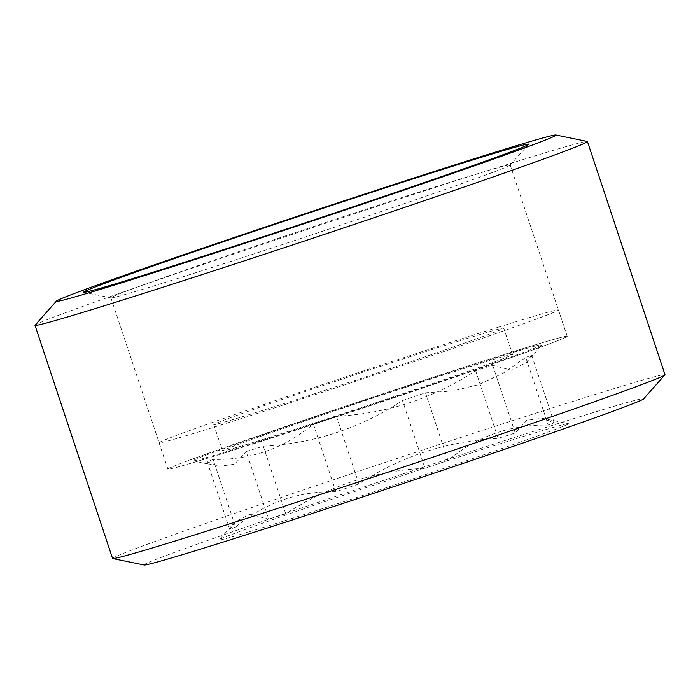 <?xml version="1.0" encoding="UTF-8"?>
<svg xmlns="http://www.w3.org/2000/svg" width="700" height="700" viewBox="0 0 700 700"><rect width="100%" height="100%" fill="white"/><g stroke="black" fill="none" stroke-linecap="round" stroke-linejoin="round"><path stroke-width="0.53" stroke-dasharray="3.5 2.62" d="M468.764 367.054A152.81 2.66 161.6 0 1 512.531 354.48A152.81 2.66 161.6 0 1 368.375 405.239A152.81 2.66 161.6 0 1 222.539 450.949A152.81 2.66 161.6 0 1 310.817 419.002A152.81 2.66 161.6 0 1 468.764 367.054M459.996 340.69A152.81 2.66 161.6 0 1 503.764 328.125A152.81 2.66 161.6 0 1 359.608 378.884A152.81 2.66 161.6 0 1 213.771 424.594A152.81 2.66 161.6 0 1 302.05 392.639A152.81 2.66 161.6 0 1 459.996 340.69M506.957 353.596A210.464 3.657 161.6 0 1 567.236 336.289A210.464 3.657 161.6 0 1 368.69 406.192A210.464 3.657 161.6 0 1 167.834 469.149A210.464 3.657 161.6 0 1 289.415 425.145A210.464 3.657 161.6 0 1 506.957 353.596M498.19 327.233A210.464 3.657 161.6 0 1 558.469 309.925A210.464 3.657 161.6 0 1 359.922 379.838A210.464 3.657 161.6 0 1 159.066 442.794A210.464 3.657 161.6 0 1 280.648 398.79A210.464 3.657 161.6 0 1 498.19 327.233M35.079 325.124A291.104 5.066 161.6 0 1 113.453 295.461A291.104 5.066 161.6 0 1 410.699 195.361A291.104 5.066 161.6 0 1 587.265 141.435M112.56 558.46A291.104 5.066 161.6 0 1 191.013 528.622A291.104 5.066 161.6 0 1 492.135 427.262A291.104 5.066 161.6 0 1 665 374.692M518.892 442.566A184.065 3.203 -18.4 0 0 568.391 423.631A184.065 3.203 -18.4 0 0 418.723 470.181A184.065 3.203 -18.4 0 0 228.148 535.832A184.065 3.203 -18.4 0 0 219.24 539.779A184.065 3.203 -18.4 0 0 326.06 507.448A184.065 3.203 -18.4 0 0 518.892 442.566M144.139 565.005A263.322 4.585 161.6 0 1 214.952 537.915A263.322 4.585 161.6 0 1 490.814 445.104A263.322 4.585 161.6 0 1 643.633 398.851M492.59 363.493A184.065 3.203 -18.4 0 0 542.141 344.733A184.065 3.203 -18.4 0 0 366.529 399.683A184.065 3.203 -18.4 0 0 192.99 460.88A184.065 3.203 -18.4 0 0 304.631 426.781A184.065 3.203 -18.4 0 0 492.59 363.493M510.475 357.875A210.394 3.657 -18.4 0 0 567.175 336.306A210.394 3.657 -18.4 0 0 366.38 399.245A210.394 3.657 -18.4 0 0 167.895 469.131A210.394 3.657 -18.4 0 0 292.836 431.139A210.394 3.657 -18.4 0 0 510.475 357.875M167.597 276.229A210.394 3.657 161.6 0 1 385.245 202.965A210.394 3.657 161.6 0 1 510.186 164.972A210.394 3.657 161.6 0 1 510.125 165.104A210.394 3.657 161.6 0 1 453.486 186.541A210.394 3.657 161.6 0 1 238.639 258.895A210.394 3.657 161.6 0 1 111.029 297.868A210.394 3.657 161.6 0 1 110.897 297.797A210.394 3.657 161.6 0 1 167.597 276.229M531.641 355.04L526.4 362.442L511.683 370.274L492.721 365.312A173.644 3.019 -18.4 0 0 475.615 370.685C433.659 398.326 387.257 413.525 336.402 416.29A173.644 3.019 -18.4 0 0 313.399 424.069C284.139 448.359 250.714 460.136 213.115 459.401L235.629 527.065C264.898 502.766 298.322 490.989 335.912 491.733A173.644 3.019 161.6 0 1 358.908 483.954C400.864 456.312 447.265 441.114 498.12 438.349A173.644 3.019 161.6 0 1 515.226 432.976L526.794 420.289L542.141 418.294L554.155 422.704A173.644 3.019 161.6 0 1 548.258 425.11L525.753 357.446A173.644 3.019 -18.4 0 0 531.641 355.04L554.155 422.704M313.399 424.069L335.912 491.733M213.115 459.401A173.644 3.019 -18.4 0 0 207.226 461.808L219.249 466.252L234.5 464.24L246.155 451.535L268.66 519.199L249.795 514.211L234.99 522.095L229.731 529.471A173.644 3.019 161.6 0 1 235.629 527.065M207.226 461.808L229.731 529.471M246.155 451.535A173.644 3.019 -18.4 0 0 263.261 446.171C313.547 443.59 359.949 428.382 402.465 400.558L424.979 468.221C374.684 470.802 328.283 486.001 285.766 513.835A173.644 3.019 161.6 0 1 268.66 519.199M263.261 446.171L285.766 513.835M402.465 400.558A173.644 3.019 -18.4 0 0 425.469 392.787L447.983 460.451C477.242 436.152 510.676 424.375 548.258 425.11M425.469 392.787L452.673 390.994L478.774 384.632L503.221 373.161L525.753 357.446M492.721 365.312L515.226 432.976M336.402 416.29L358.908 483.954M475.615 370.685L498.12 438.349M447.983 460.451A173.644 3.019 161.6 0 1 424.979 468.221M512.531 354.48L503.764 328.125M222.539 450.949L213.771 424.594M567.236 336.289L558.469 309.925M167.834 469.149L159.066 442.794M110.897 297.797L167.895 469.131M510.186 164.972L567.175 336.306M510.125 165.104L528.57 144.349M111.029 297.868L83.825 292.294M526.409 362.451L542.141 344.733M219.249 466.27L192.99 460.88M234.964 522.069L219.24 539.779M542.15 418.25L568.391 423.631"/><path stroke-width="1.05" d="M555.861 134.995L587.265 141.435A291.104 5.066 161.6 0 1 587.44 141.54A291.104 5.066 161.6 0 1 312.821 238.227A291.104 5.066 161.6 0 1 35 325.308A291.104 5.066 161.6 0 1 35.079 325.124L56.367 301.149A263.322 4.585 161.6 0 1 127.26 274.321A263.322 4.585 161.6 0 1 396.148 183.776A263.322 4.585 161.6 0 1 555.861 134.995A263.322 4.585 161.6 0 1 307.606 222.548A263.322 4.585 161.6 0 1 56.367 301.149M587.44 141.54L665 374.692A291.104 5.066 161.6 0 1 664.921 374.876A291.104 5.066 161.6 0 1 390.381 471.38A291.104 5.066 161.6 0 1 112.735 558.565A291.104 5.066 161.6 0 1 112.56 558.46L35 325.308M664.921 374.876L643.633 398.851A263.322 4.585 161.6 0 1 395.29 486.141A263.322 4.585 161.6 0 1 144.139 565.005L112.735 558.565M146.869 268.17A234.456 4.078 161.6 0 1 392.499 185.526A234.456 4.078 161.6 0 1 528.57 144.349A234.456 4.078 161.6 0 1 307.449 222.075A234.456 4.078 161.6 0 1 83.825 292.294A234.456 4.078 161.6 0 1 146.869 268.17"/></g></svg>
